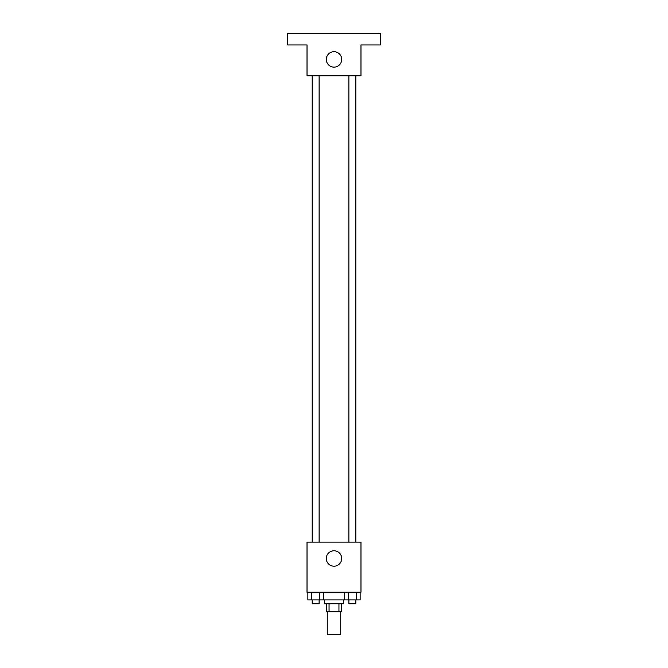<?xml version="1.0" encoding="UTF-8"?>
<svg xmlns="http://www.w3.org/2000/svg" width="668" height="668" viewBox="0 0 668 668"><rect width="100%" height="100%" fill="white"/><g stroke="black" fill="none" stroke-linecap="round" stroke-linejoin="round"><path stroke-width="1" d="M327.253 611.479L327.253 634.6L340.747 634.6L340.747 611.479M338.943 603.772L338.943 611.479L326.293 611.479L326.293 603.772M338.943 611.479L341.707 611.479L341.707 603.772M343.636 599.914L343.636 603.772L324.364 603.772L324.364 599.914M329.057 603.772L329.057 611.479M323.446 592.207L323.446 599.914L360.135 599.914L360.135 592.207M360.979 592.207L307.021 592.207L307.021 542.107L360.979 542.107L360.979 592.207M341.707 558.49A7.707 7.707 0 0 1 330.142 565.161A7.707 7.707 0 0 1 330.142 551.81A7.707 7.707 0 0 1 341.707 558.49M348.88 542.107L348.88 75.793M319.12 75.793L319.12 542.107M360.979 75.793L307.021 75.793L307.021 44.965L287.758 44.965L287.758 33.4L380.242 33.4L380.242 44.965L360.979 44.965L360.979 75.793M341.707 59.41A7.707 7.707 0 0 1 330.142 66.09A7.707 7.707 0 0 1 330.142 52.739A7.707 7.707 0 0 1 341.707 59.41M344.554 592.207L344.554 599.914M356.236 592.207L356.236 599.914M348.454 592.207L348.454 599.914M355.81 599.914L355.81 603.772L348.88 603.772L348.88 599.914M323.446 599.914L307.864 599.914L307.864 592.207M319.546 592.207L319.546 599.914M311.764 592.207L311.764 599.914M319.12 599.914L319.12 603.772L312.19 603.772L312.19 599.914M355.81 542.107L355.81 75.793M312.19 75.793L312.19 542.107"/></g></svg>
